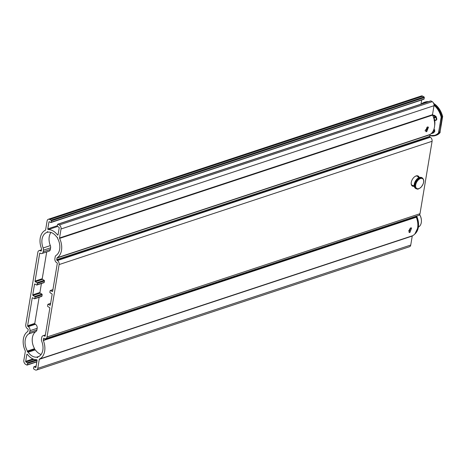 <?xml version="1.0" encoding="UTF-8"?>
<svg xmlns="http://www.w3.org/2000/svg" width="466" height="466" viewBox="0 0 466 466"><rect width="100%" height="100%" fill="white"/><g stroke="black" fill="none" stroke-linecap="round" stroke-linejoin="round"><path stroke-width="0.7" d="M50.631 303.389L48.033 304.251A0.518 0.355 -108.3 0 1 48.272 304.286L49.92 305.236A0.518 0.355 -108.3 0 0 50.363 304.991L52.122 294.448A0.518 0.355 71.7 0 0 51.831 293.778L50.182 292.823A0.518 0.355 71.7 0 1 49.891 292.153L50.124 290.778A0.518 0.355 71.7 0 1 50.567 290.534L52.215 291.483A0.518 0.355 71.7 0 0 52.658 291.238L57.289 263.506A0.518 0.355 71.7 0 0 56.998 262.836L56.631 262.626A3.111 2.132 71.7 0 1 54.889 258.607L55.169 256.952A3.111 2.132 71.7 0 1 56.066 255.42A12.448 8.528 71.7 0 0 57.487 238.248L57.598 237.555L56.73 237.054A12.448 8.528 71.7 0 0 48.208 232.138L47.334 231.631L47.217 232.324A12.448 8.528 71.7 0 0 46.955 232.4A12.448 8.528 71.7 0 0 43.157 247.976L50.328 245.605A12.448 8.528 71.7 0 1 50.945 232.441M50.328 245.605A3.111 2.132 71.7 0 1 50.602 247.813L50.328 249.467A3.111 2.132 71.7 0 1 49.105 251.151L41.934 253.521A3.111 2.132 71.7 0 1 40.495 253.318L40.128 253.102A0.518 0.355 71.7 0 0 39.686 253.353L35.061 281.085A0.518 0.355 71.7 0 0 35.346 281.755L37 282.705A0.518 0.355 71.7 0 1 37.286 283.375L37.059 284.749A0.518 0.355 71.7 0 1 36.616 285L34.967 284.044A0.518 0.355 71.7 0 0 34.525 284.289L32.76 294.832A0.518 0.355 -108.3 0 0 33.051 295.502L34.705 296.458L41.876 294.087A0.518 0.355 71.7 0 1 42.167 294.757L41.934 296.131A0.518 0.355 71.7 0 1 41.73 296.411L34.56 298.782A0.518 0.355 -108.3 0 0 34.764 298.502L34.991 297.127A0.518 0.355 -108.3 0 0 34.705 296.458M37 282.705L44.171 280.334L42.523 279.384A0.518 0.355 71.7 0 1 42.231 278.715L46.699 251.943M44.171 280.334A0.518 0.355 71.7 0 1 44.462 281.004L44.229 282.379A0.518 0.355 71.7 0 1 44.025 282.658L36.855 285.029M41.876 294.087L40.227 293.131A0.518 0.355 71.7 0 1 39.936 292.462L41.427 283.52M41.113 354.475A12.448 8.528 71.7 0 1 35.329 349.861L34.461 349.354L34.571 348.667A12.448 8.528 71.7 0 1 35.993 331.489A3.111 2.132 -108.3 0 0 36.89 329.957L37.169 328.303A3.111 2.132 -108.3 0 0 35.428 324.284L35.061 324.074A0.518 0.355 71.7 0 1 34.769 323.404L39.132 297.273M47.217 232.324L48.05 232.045M43.157 247.976A3.111 2.132 71.7 0 1 43.431 250.184L43.157 251.838A3.111 2.132 71.7 0 1 41.934 253.521M34.769 323.404L27.599 325.775L32.224 298.042A0.518 0.355 -108.3 0 1 32.672 297.797L34.321 298.747A0.518 0.355 -108.3 0 0 34.56 298.782M27.599 325.775A0.518 0.355 -108.3 0 0 27.89 326.445L28.257 326.654L35.428 324.284M34.571 348.667L27.401 351.038A12.448 8.528 -108.3 0 1 28.822 333.86A3.111 2.132 -108.3 0 0 29.719 332.328L29.993 330.674A3.111 2.132 -108.3 0 0 28.257 326.654M27.401 351.038L27.284 351.725L28.158 352.232A12.448 8.528 -108.3 0 0 36.68 357.148L37.554 357.649L37.67 356.962A12.448 8.528 -108.3 0 0 37.932 356.88A12.448 8.528 -108.3 0 0 41.73 341.304A3.111 2.132 -108.3 0 1 41.457 339.097L41.73 337.448A3.111 2.132 -108.3 0 1 42.954 335.765A3.111 2.132 -108.3 0 1 44.387 335.969L45.237 335.683M34.461 349.354L27.284 351.725M35.329 349.861L28.158 352.232M39.097 356.35L36.68 357.148M38.195 356.787L37.67 356.962M45.167 336.044L44.387 335.969M44.753 336.178A0.518 0.355 -108.3 0 0 45.196 335.934L49.827 308.201A0.518 0.355 -108.3 0 0 49.536 307.531L47.887 306.576A0.518 0.355 -108.3 0 1 47.596 305.906L47.829 304.531A0.518 0.355 -108.3 0 1 48.033 304.251M57.592 226.493L48.254 229.581A0.518 0.355 71.7 0 1 47.794 228.864L48.942 222.008A0.518 0.355 -108.3 0 1 49.384 221.758L50.666 222.498A0.518 0.355 71.7 0 0 51.109 222.253L51.342 220.878A0.518 0.355 71.7 0 0 51.05 220.208L49.763 219.469A3.111 2.132 71.7 0 0 48.33 219.265A3.111 2.132 71.7 0 0 47.107 220.948L45.604 229.948A0.518 0.355 71.7 0 1 45.423 230.221A15.04 10.304 71.7 0 0 41.556 248.757A0.518 0.355 71.7 0 1 41.596 249.124L41.323 250.778A0.518 0.355 71.7 0 1 40.88 251.023L40.513 250.813A3.111 2.132 71.7 0 0 39.08 250.609A3.111 2.132 71.7 0 0 37.851 252.292L25.764 324.715A3.111 2.132 -108.3 0 0 27.506 328.734L27.873 328.949A0.518 0.355 -108.3 0 1 28.164 329.619L27.884 331.268A0.518 0.355 -108.3 0 1 27.739 331.524A15.04 10.304 -108.3 0 0 25.28 350.881A0.518 0.355 -108.3 0 1 25.35 351.294L23.848 360.294A3.111 2.132 -108.3 0 0 25.583 364.313L26.871 365.053A0.518 0.355 -108.3 0 0 27.313 364.808L27.541 363.433A0.518 0.355 -108.3 0 0 27.255 362.764L25.968 362.024A0.518 0.355 71.7 0 1 25.677 361.354L26.824 354.492A0.518 0.355 -108.3 0 1 27.418 354.381A15.04 10.304 -108.3 0 0 36.633 359.7A0.518 0.355 -108.3 0 1 37.094 360.416L35.946 367.278A0.518 0.355 71.7 0 1 35.503 367.523L34.222 366.783A0.518 0.355 -108.3 0 0 33.773 367.027L33.546 368.402A0.518 0.355 -108.3 0 0 33.837 369.072L35.119 369.818A3.111 2.132 -108.3 0 0 36.558 370.021A3.111 2.132 -108.3 0 0 37.781 368.332L39.284 359.333A0.518 0.355 -108.3 0 1 39.464 359.059A15.04 10.304 -108.3 0 0 43.332 340.524A0.518 0.355 -108.3 0 1 43.286 340.157L43.565 338.502A0.518 0.355 -108.3 0 1 44.008 338.258L44.375 338.467A3.111 2.132 -108.3 0 0 45.808 338.671A3.111 2.132 -108.3 0 0 47.031 336.988L59.124 264.566L432.087 141.285A3.111 2.132 -108.3 0 0 430.345 137.266L429.978 137.051L57.015 260.337A0.518 0.355 71.7 0 1 56.724 259.661L56.998 258.013A0.518 0.355 71.7 0 1 57.149 257.756A15.04 10.304 71.7 0 0 59.601 238.4A0.518 0.355 71.7 0 1 59.537 237.992L61.04 228.987L434.003 105.706L432.5 114.706A0.518 0.355 -108.3 0 0 432.57 115.119A15.04 10.304 71.7 0 1 430.112 134.476A0.518 0.355 -108.3 0 0 429.967 134.732L429.687 136.381A0.518 0.355 -108.3 0 0 429.978 137.051M57.015 260.337L57.382 260.546A3.111 2.132 71.7 0 1 59.124 264.566M48.254 229.581A15.04 10.304 71.7 0 1 57.469 234.899A0.518 0.355 71.7 0 0 58.064 234.788L59.205 227.932A0.518 0.355 -108.3 0 0 58.914 227.262L57.633 226.517A0.518 0.355 71.7 0 1 57.341 225.847L57.574 224.472A0.518 0.355 71.7 0 1 58.017 224.228L59.298 224.967A3.111 2.132 71.7 0 1 61.04 228.987M36.558 370.021L409.521 246.735A3.111 2.132 -108.3 0 0 410.744 245.052L412.247 236.052A0.518 0.355 71.7 0 1 412.427 235.779A15.04 10.304 -108.3 0 0 416.295 217.243A0.518 0.355 71.7 0 1 416.255 216.876L416.365 216.189M409.911 232.487L409.043 232.47L410.674 227.903L411.635 227.979L409.911 232.487M47.031 336.988L420 213.708A3.111 2.132 71.7 0 1 418.771 215.391L45.808 338.671M420 213.708L432.087 141.285M419.249 177.529A5.808 3.355 120 0 0 415.282 176.311A5.808 3.355 120 0 0 412.171 179.754A5.808 3.355 120 0 0 411.175 183.423A5.808 3.355 120 0 0 414.222 186.249M426.745 131.645L425.877 131.628L427.508 127.061L428.47 127.131L426.745 131.645M58.017 224.228L430.98 100.947L432.262 101.687A3.111 2.132 71.7 0 1 434.003 105.706M430.98 100.947A0.518 0.355 -108.3 0 0 430.572 101.081M421.695 99.969L421.002 104.134M423.629 99.217A0.518 0.355 -108.3 0 0 424.072 98.973L424.305 97.598A0.518 0.355 -108.3 0 0 424.013 96.928L422.732 96.182A3.111 2.132 71.7 0 0 421.293 95.979L48.33 219.265M410.435 228.008L408.624 231.13M418.456 177.406A5.289 3.052 120 0 0 417.559 176.259A5.289 3.052 120 0 0 415.09 176.422M411.181 183.202A5.289 3.052 120 0 0 412.27 185.421A5.289 3.052 120 0 0 413.715 185.625M420.687 177.336A6.087 3.518 120 0 0 418.905 177.668A6.087 3.518 120 0 0 418.823 177.709A6.087 3.518 120 0 0 417.221 178.822A6.087 3.518 120 0 0 414.163 185.788A6.087 3.518 120 0 0 414.169 185.882A6.087 3.518 120 0 0 414.775 187.588M422.47 178.018A6.221 3.594 120 0 0 422.394 177.971L421.806 177.628A6.221 3.594 120 0 0 421.782 177.616A6.221 3.594 120 0 0 417.437 178.874A6.221 3.594 120 0 0 415.561 188.398A6.221 3.594 120 0 0 415.585 188.41L416.173 188.747A6.221 3.594 120 0 0 416.249 188.794M429.862 135.35A17.085 11.708 -108.3 0 0 438.541 132.862A0.518 0.355 42.4 0 0 439.129 133.107L439.852 132.868A0.518 0.355 42.4 0 0 439.962 132.798L439.962 132.798A0.518 0.355 42.4 0 0 440.026 132.612M442.531 116.669L441.168 117.135A17.085 11.708 -108.3 0 0 434.05 105.328M436.1 116.669A13.141 9.029 -108.4 0 0 436.03 116.477L434.195 115.207L433.118 115.382A12.343 8.458 -108.3 0 0 432.565 114.333M434.557 130.317A13.141 9.023 -108.5 0 0 434.807 130.026L434.079 129.292A3.239 1.544 12.6 0 0 433.904 129.303M433.997 104.442A17.527 12.011 -108.3 0 1 441.82 116.966A0.518 0.355 -108.3 0 1 441.838 117.234C439.997 122.913 439.123 128.133 439.222 132.897L439.945 132.659L442.56 116.995L441.168 117.135L438.541 132.862L439.222 132.897A0.518 0.355 71.7 0 1 439.129 133.107A17.527 12.011 -108.3 0 1 435.395 135.571A17.527 12.011 -108.3 0 1 429.827 135.536M434.195 115.207L434.271 115.521L432.873 115.784M435.698 116.448A0.518 0.303 121.7 0 0 435.407 116.22L434.271 115.521L435.407 116.22L435.623 117.007L433.497 117.374M434.079 129.292L434.155 130.148A2.714 1.223 9.9 0 0 433.555 130.224M434.155 130.148L434.242 130.864L433.054 131.255M434.807 130.026A0.518 0.344 39.3 0 0 434.446 130.101L434.44 130.101A0.518 0.344 39.3 0 0 434.394 130.206M433.741 103.528A17.527 12.011 71.7 0 1 442.543 116.727A0.518 0.355 -108.3 0 1 442.56 116.995L440.766 124.836L440.09 132.507L436.118 135.332A17.527 12.011 71.7 0 0 439.852 132.868A0.518 0.355 71.7 0 0 439.945 132.659L439.986 132.327M434.865 115.778L436.252 116.954L435.867 117.362A0.518 0.355 -108.3 0 0 435.611 117.007L433.333 115.632A0.518 0.355 -108.3 0 1 433.118 115.382L432.745 115.504M434.382 120.787A0.518 0.355 -108.3 0 0 434.702 120.263L436.45 119.686A15.04 10.328 -108.4 0 0 435.867 117.362L434.12 117.939A0.518 0.355 -108.3 0 0 433.863 117.583L433.625 117.758M436.409 118.917L436.467 119.68A0.518 0.361 70.9 0 1 436.269 120.187A0.518 0.355 71.7 0 0 436.45 119.686L436.269 120.187A0.518 0.361 70.9 0 1 436.263 120.193L434.091 120.741M434.446 130.096L434.79 131.488L434.446 131.715A0.518 0.361 -109.1 0 0 434.242 130.864L433.479 130.404M434.446 131.715L432.693 132.297A15.04 10.246 72.2 0 1 431.504 133.591L433.269 133.008A15.034 10.322 -108.4 0 0 434.446 131.715A0.518 0.355 -108.3 0 0 434.236 130.864M433.432 103.236C437.941 106.056 441.028 110.529 442.694 116.657L442.578 116.716M434.306 120.356L434.702 120.263A15.034 10.217 -108 0 0 434.12 117.939L433.724 118.067M426.116 102.438A17.085 11.708 -108.3 0 0 422.394 103.673M421.363 219.771A7.52 5.155 -108.3 0 0 421.357 219.719A7.52 5.155 -108.3 0 0 419.761 214.873L419.551 214.546M418.515 227.012A8.638 5.918 71.7 0 0 419.93 225.829A8.638 5.918 -108.3 0 0 421.386 220.109A8.638 5.918 -108.3 0 0 419.639 214.686M409.422 230.484A11.149 7.642 -108.3 0 0 410.156 228.177M50.567 290.534L52.908 289.759M52.629 291.349L52.215 291.483M43.431 250.184L50.602 247.813M43.157 251.838L50.328 249.467M40.239 253.166L39.686 253.353M42.231 278.715L35.061 281.085M42.523 279.384L35.346 281.755M37.286 283.375L44.462 281.004M37.059 284.749L44.229 282.379M35.078 284.109L34.525 284.289M39.936 292.462L32.76 294.832M40.227 293.131L33.051 295.502M34.991 297.127L42.167 294.757M34.764 298.502L41.934 296.131M32.783 297.861L32.224 298.042M35.061 324.074L27.89 326.445M29.993 330.674L37.169 328.303M29.719 332.328L36.89 329.957M28.822 333.86L35.993 331.489M48.272 304.286L50.608 303.512M50.334 305.102L49.92 305.236M35.503 367.523L35.917 367.389M34.222 366.783L36.132 366.148M37.781 368.332L410.744 245.052M412.247 236.052L39.284 359.333M412.427 235.779L39.464 359.059M416.295 217.243L43.332 340.524M416.255 216.876L43.286 340.157M44.119 338.322L43.565 338.502M57.382 260.546L430.345 137.266M429.687 136.381L56.724 259.661M429.967 134.732L56.998 258.013M430.112 134.476L57.149 257.756M432.57 115.119L59.601 238.4M432.5 114.706L59.537 237.992M59.298 224.967L432.262 101.687M58.075 234.695L57.469 234.899M57.37 225.701L47.794 228.864M48.942 222.008L49.495 221.822M51.109 222.253L424.072 98.973M51.342 220.878L424.305 97.598M51.05 220.208L424.013 96.928M49.763 219.469L422.732 96.182M41.293 250.889L40.88 251.023M40.513 250.813L41.363 250.533M27.313 364.808L36.884 361.645M27.541 363.433L37.099 360.276M27.255 362.764L36.511 359.705M25.968 362.024L34.076 359.344M25.677 361.354L32.97 358.942M27.36 354.317L26.824 354.492M422.394 177.971A6.221 3.594 120 0 0 418.025 179.212A6.221 3.594 120 0 0 416.173 188.747C417.915 189.033 417.064 189.953 420.786 187.542C424.142 183.359 424.677 180.173 422.394 177.971M420.804 187.373A5.703 3.297 120 0 0 423.518 180.01A5.703 3.297 120 0 0 418.497 179.771A5.703 3.297 120 0 0 415.783 187.134A5.703 3.297 120 0 0 420.804 187.373M434.632 125.651A12.343 8.458 -108.3 0 0 434.737 120.7M427.386 127.107A3.111 2.237 163.1 0 1 426.553 129.024A3.111 2.132 -108.3 0 0 426.541 127.754M426.553 129.024A3.111 2.231 163.1 0 1 425.569 129.67M435.885 117.356A0.518 0.361 -109.3 0 0 435.623 117.007M432.739 131.791A0.518 0.355 -108.3 0 1 432.693 132.297A0.518 0.344 -143.3 0 1 432.407 132.286M427.765 101.897A17.527 12.011 -108.3 0 0 424.392 102.287A17.527 12.011 -108.3 0 0 421.45 103.982M421.404 104L425.114 102.048A17.527 12.011 71.7 0 1 428.487 101.658M414.944 233.909A14.522 9.949 -108.3 0 0 416.645 216.096M417.786 223.482A14.522 9.949 -108.3 0 0 416.255 217.074M50.328 290.499L52.926 289.642M45.359 334.967L42.954 335.765M36.156 366.031L33.983 366.748M57.778 224.193L430.741 100.912M50.905 222.532L423.868 99.252M39.08 250.609L41.486 249.811M36.849 361.866L27.11 365.088M419.184 177.575L417.74 176.742M414.227 186.167L412.783 185.334M418.905 177.668L421.782 177.616M414.169 185.882L415.561 188.392M429.821 135.583L436.118 135.332M424.963 130.8C426.908 130.177 427.701 128.861 427.328 126.851M436.252 116.954L436.863 119.29M434.79 131.488L433.514 132.874M433.164 133.066L431.009 133.608M425.312 101.99L428.539 101.64M421.357 219.719L421.386 220.109M416.796 216.043L418.608 226.278L414.862 233.996"/></g></svg>
